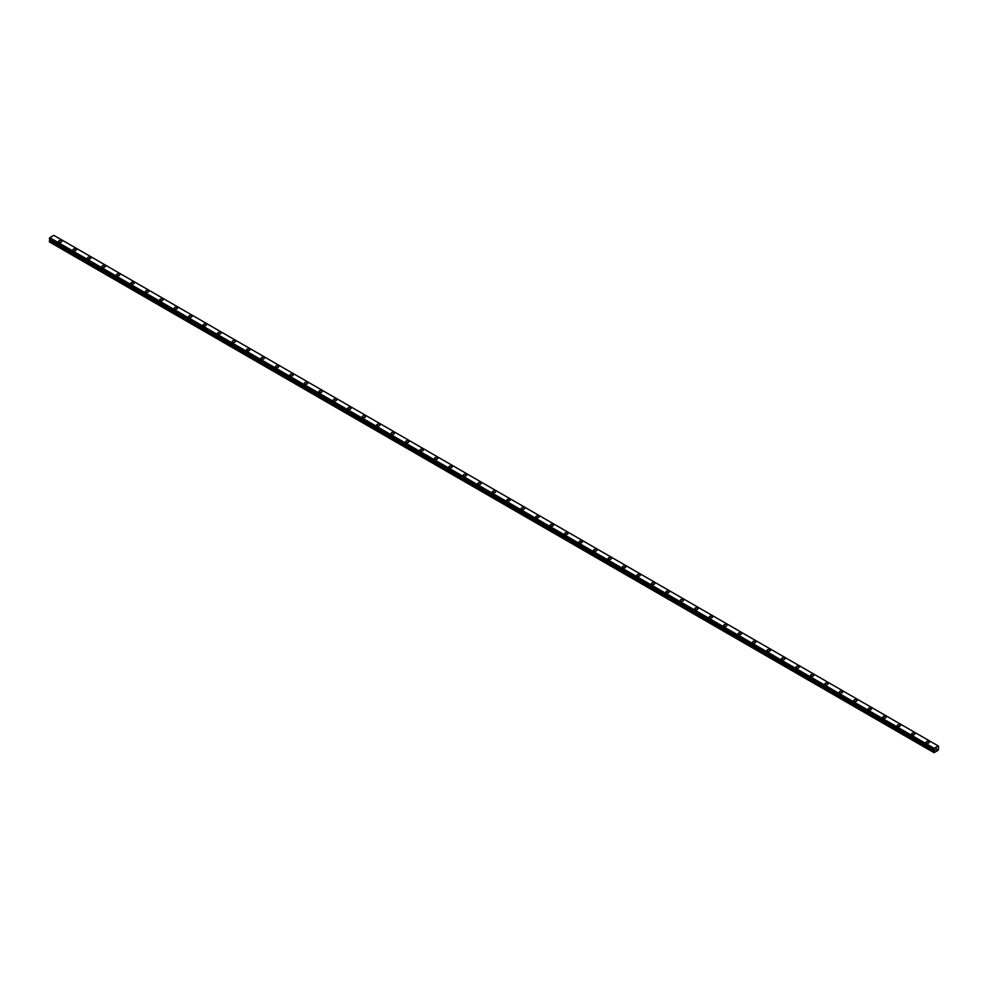<?xml version="1.0" encoding="UTF-8"?>
<svg xmlns="http://www.w3.org/2000/svg" width="988" height="988" viewBox="0 0 988 988"><rect width="100%" height="100%" fill="white"/><g stroke="black" fill="none" stroke-linecap="round" stroke-linejoin="round"><path stroke-width="1.48" d="M58.625 241.368A1.618 0.939 180 0 1 59.626 240.516A1.618 0.939 180 0 1 61.392 240.714A1.618 0.939 180 0 1 61.861 241.381A1.618 0.939 180 0 1 60.861 242.233A1.618 0.939 180 0 1 59.095 242.035A1.618 0.939 180 0 1 58.625 241.368A1.618 0.939 180 0 1 59.626 240.516A1.618 0.939 180 0 1 61.392 240.714A1.618 0.939 180 0 1 61.861 241.368M73.087 249.717A1.618 0.939 180 0 1 74.088 248.853A1.618 0.939 180 0 1 75.841 249.062A1.618 0.939 180 0 1 76.323 249.729A1.618 0.939 180 0 1 75.323 250.582A1.618 0.939 180 0 1 73.557 250.384A1.618 0.939 180 0 1 73.087 249.717A1.618 0.939 180 0 1 74.088 248.865A1.618 0.939 180 0 1 75.841 249.062A1.618 0.939 180 0 1 76.323 249.717M87.537 258.066A1.618 0.939 180 0 1 88.537 257.201A1.618 0.939 180 0 1 90.303 257.411A1.618 0.939 180 0 1 90.785 258.066A1.618 0.939 180 0 1 89.785 258.93A1.618 0.939 180 0 1 88.018 258.733A1.618 0.939 180 0 1 87.537 258.066A1.618 0.939 180 0 1 88.537 257.213A1.618 0.939 180 0 1 90.303 257.411A1.618 0.939 180 0 1 90.785 258.066M101.999 266.414A1.618 0.939 180 0 1 102.999 265.55A1.618 0.939 180 0 1 104.765 265.76A1.618 0.939 180 0 1 105.234 266.414A1.618 0.939 180 0 1 104.234 267.279A1.618 0.939 180 0 1 102.48 267.081A1.618 0.939 180 0 1 101.999 266.414A1.618 0.939 180 0 1 102.999 265.55A1.618 0.939 180 0 1 104.765 265.76A1.618 0.939 180 0 1 105.234 266.414M116.461 274.763A1.618 0.939 180 0 1 117.461 273.898A1.618 0.939 180 0 1 119.227 274.108A1.618 0.939 180 0 1 119.696 274.763A1.618 0.939 180 0 1 118.696 275.627A1.618 0.939 180 0 1 116.93 275.43A1.618 0.939 180 0 1 116.461 274.763A1.618 0.939 180 0 1 117.461 273.898A1.618 0.939 180 0 1 119.227 274.108A1.618 0.939 180 0 1 119.696 274.763M130.922 283.111A1.618 0.939 180 0 1 131.923 282.247A1.618 0.939 180 0 1 133.676 282.445A1.618 0.939 180 0 1 134.158 283.111A1.618 0.939 180 0 1 133.158 283.976A1.618 0.939 180 0 1 131.392 283.778A1.618 0.939 180 0 1 130.922 283.111A1.618 0.939 180 0 1 131.923 282.247A1.618 0.939 180 0 1 133.676 282.457A1.618 0.939 180 0 1 134.158 283.111M145.372 291.46A1.618 0.939 180 0 1 146.372 290.596A1.618 0.939 180 0 1 148.138 290.793A1.618 0.939 180 0 1 148.62 291.46A1.618 0.939 180 0 1 147.62 292.325A1.618 0.939 180 0 1 145.853 292.115A1.618 0.939 180 0 1 145.372 291.46A1.618 0.939 180 0 1 146.372 290.596A1.618 0.939 180 0 1 148.138 290.805A1.618 0.939 180 0 1 148.62 291.46M162.6 299.154A1.618 0.939 180 0 1 163.069 299.809A1.618 0.939 180 0 1 162.069 300.673A1.618 0.939 180 0 1 160.303 300.463A1.618 0.939 180 0 1 159.834 299.809A1.618 0.939 180 0 1 160.834 298.944A1.618 0.939 180 0 1 162.6 299.154M159.834 299.809A1.618 0.939 180 0 1 160.834 298.944A1.618 0.939 180 0 1 162.6 299.142A1.618 0.939 180 0 1 163.069 299.809M174.296 308.157A1.618 0.939 180 0 1 175.296 307.293A1.618 0.939 180 0 1 177.062 307.49A1.618 0.939 180 0 1 177.531 308.157A1.618 0.939 180 0 1 176.531 309.022A1.618 0.939 180 0 1 174.765 308.812A1.618 0.939 180 0 1 174.296 308.157A1.618 0.939 180 0 1 175.296 307.293A1.618 0.939 180 0 1 177.062 307.49A1.618 0.939 180 0 1 177.531 308.157M188.757 316.506A1.618 0.939 180 0 1 189.745 315.641A1.618 0.939 180 0 1 191.511 315.839A1.618 0.939 180 0 1 191.993 316.506A1.618 0.939 180 0 1 190.993 317.37A1.618 0.939 180 0 1 189.227 317.16A1.618 0.939 180 0 1 188.757 316.506A1.618 0.939 180 0 1 189.745 315.641A1.618 0.939 180 0 1 191.511 315.839A1.618 0.939 180 0 1 191.993 316.506M203.207 324.854A1.618 0.939 180 0 1 204.207 323.99A1.618 0.939 180 0 1 205.973 324.188A1.618 0.939 180 0 1 206.443 324.854A1.618 0.939 180 0 1 205.455 325.707A1.618 0.939 180 0 1 203.689 325.509A1.618 0.939 180 0 1 203.207 324.854A1.618 0.939 180 0 1 204.207 323.99A1.618 0.939 180 0 1 205.973 324.188A1.618 0.939 180 0 1 206.443 324.854M217.669 333.203A1.618 0.939 180 0 1 218.669 332.339A1.618 0.939 180 0 1 220.435 332.536A1.618 0.939 180 0 1 220.904 333.203A1.618 0.939 180 0 1 219.904 334.055A1.618 0.939 180 0 1 218.138 333.858A1.618 0.939 180 0 1 217.669 333.203A1.618 0.939 180 0 1 218.669 332.339A1.618 0.939 180 0 1 220.435 332.536A1.618 0.939 180 0 1 220.904 333.203M232.131 341.539A1.618 0.939 180 0 1 233.131 340.687A1.618 0.939 180 0 1 234.897 340.885A1.618 0.939 180 0 1 235.366 341.552A1.618 0.939 180 0 1 234.366 342.404A1.618 0.939 180 0 1 232.6 342.206A1.618 0.939 180 0 1 232.131 341.539A1.618 0.939 180 0 1 233.131 340.687A1.618 0.939 180 0 1 234.897 340.885A1.618 0.939 180 0 1 235.366 341.539M246.58 349.888A1.618 0.939 180 0 1 247.58 349.023A1.618 0.939 180 0 1 249.347 349.233A1.618 0.939 180 0 1 249.828 349.9A1.618 0.939 180 0 1 248.828 350.752A1.618 0.939 180 0 1 247.062 350.555A1.618 0.939 180 0 1 246.58 349.888A1.618 0.939 180 0 1 247.58 349.036A1.618 0.939 180 0 1 249.347 349.233A1.618 0.939 180 0 1 249.828 349.888M261.042 358.236A1.618 0.939 180 0 1 262.042 357.372A1.618 0.939 180 0 1 263.808 357.582A1.618 0.939 180 0 1 264.278 358.236A1.618 0.939 180 0 1 263.277 359.101A1.618 0.939 180 0 1 261.524 358.903A1.618 0.939 180 0 1 261.042 358.236A1.618 0.939 180 0 1 262.042 357.384A1.618 0.939 180 0 1 263.808 357.582A1.618 0.939 180 0 1 264.278 358.236M275.504 366.585A1.618 0.939 180 0 1 276.504 365.721A1.618 0.939 180 0 1 278.27 365.931A1.618 0.939 180 0 1 278.74 366.585A1.618 0.939 180 0 1 277.739 367.45A1.618 0.939 180 0 1 275.973 367.252A1.618 0.939 180 0 1 275.504 366.585A1.618 0.939 180 0 1 276.504 365.721A1.618 0.939 180 0 1 278.27 365.931A1.618 0.939 180 0 1 278.74 366.585M289.966 374.934A1.618 0.939 180 0 1 290.966 374.069A1.618 0.939 180 0 1 292.72 374.279A1.618 0.939 180 0 1 293.201 374.934A1.618 0.939 180 0 1 292.201 375.798A1.618 0.939 180 0 1 290.435 375.601A1.618 0.939 180 0 1 289.966 374.934A1.618 0.939 180 0 1 290.966 374.069A1.618 0.939 180 0 1 292.72 374.279A1.618 0.939 180 0 1 293.201 374.934M304.415 383.282A1.618 0.939 180 0 1 305.416 382.418A1.618 0.939 180 0 1 307.182 382.615A1.618 0.939 180 0 1 307.663 383.282A1.618 0.939 180 0 1 306.663 384.147A1.618 0.939 180 0 1 304.897 383.949A1.618 0.939 180 0 1 304.415 383.282A1.618 0.939 180 0 1 305.416 382.418A1.618 0.939 180 0 1 307.182 382.628A1.618 0.939 180 0 1 307.663 383.282M321.643 390.976A1.618 0.939 180 0 1 322.113 391.631A1.618 0.939 180 0 1 321.112 392.495A1.618 0.939 180 0 1 319.359 392.285A1.618 0.939 180 0 1 318.877 391.631A1.618 0.939 180 0 1 319.877 390.766A1.618 0.939 180 0 1 321.643 390.976M318.877 391.631A1.618 0.939 180 0 1 319.877 390.766A1.618 0.939 180 0 1 321.643 390.964A1.618 0.939 180 0 1 322.113 391.631M333.339 399.979A1.618 0.939 180 0 1 334.339 399.115A1.618 0.939 180 0 1 336.105 399.313A1.618 0.939 180 0 1 336.575 399.979A1.618 0.939 180 0 1 335.574 400.844A1.618 0.939 180 0 1 333.808 400.634A1.618 0.939 180 0 1 333.339 399.979A1.618 0.939 180 0 1 334.339 399.115A1.618 0.939 180 0 1 336.105 399.325A1.618 0.939 180 0 1 336.575 399.979M347.801 408.328A1.618 0.939 180 0 1 348.801 407.464A1.618 0.939 180 0 1 350.555 407.661A1.618 0.939 180 0 1 351.036 408.328A1.618 0.939 180 0 1 350.036 409.193A1.618 0.939 180 0 1 348.27 408.983A1.618 0.939 180 0 1 347.801 408.328A1.618 0.939 180 0 1 348.801 407.464A1.618 0.939 180 0 1 350.555 407.661A1.618 0.939 180 0 1 351.036 408.328M362.25 416.677A1.618 0.939 180 0 1 363.251 415.812A1.618 0.939 180 0 1 365.017 416.01A1.618 0.939 180 0 1 365.486 416.677A1.618 0.939 180 0 1 364.498 417.541A1.618 0.939 180 0 1 362.732 417.331A1.618 0.939 180 0 1 362.25 416.677A1.618 0.939 180 0 1 363.251 415.812A1.618 0.939 180 0 1 365.017 416.01A1.618 0.939 180 0 1 365.486 416.677M376.712 425.025A1.618 0.939 180 0 1 377.712 424.161A1.618 0.939 180 0 1 379.478 424.358A1.618 0.939 180 0 1 379.948 425.025A1.618 0.939 180 0 1 378.947 425.877A1.618 0.939 180 0 1 377.181 425.68A1.618 0.939 180 0 1 376.712 425.025A1.618 0.939 180 0 1 377.712 424.161A1.618 0.939 180 0 1 379.478 424.358A1.618 0.939 180 0 1 379.948 425.025M391.174 433.361A1.618 0.939 180 0 1 392.174 432.509A1.618 0.939 180 0 1 393.94 432.707A1.618 0.939 180 0 1 394.41 433.374A1.618 0.939 180 0 1 393.409 434.226A1.618 0.939 180 0 1 391.643 434.028A1.618 0.939 180 0 1 391.174 433.361A1.618 0.939 180 0 1 392.174 432.509A1.618 0.939 180 0 1 393.94 432.707A1.618 0.939 180 0 1 394.41 433.361M405.636 441.71A1.618 0.939 180 0 1 406.624 440.846A1.618 0.939 180 0 1 408.39 441.056A1.618 0.939 180 0 1 408.871 441.722A1.618 0.939 180 0 1 407.871 442.575A1.618 0.939 180 0 1 406.105 442.377A1.618 0.939 180 0 1 405.636 441.71A1.618 0.939 180 0 1 406.624 440.858A1.618 0.939 180 0 1 408.39 441.056A1.618 0.939 180 0 1 408.871 441.71M420.085 450.071A1.618 0.939 180 0 1 421.086 449.207A1.618 0.939 180 0 1 422.852 449.404A1.618 0.939 180 0 1 423.321 450.071M422.852 449.404A1.618 0.939 180 0 1 423.321 450.059A1.618 0.939 180 0 1 422.333 450.923A1.618 0.939 180 0 1 420.567 450.726A1.618 0.939 180 0 1 420.085 450.059A1.618 0.939 180 0 1 421.086 449.194A1.618 0.939 180 0 1 422.852 449.404M434.547 458.407A1.618 0.939 180 0 1 435.547 457.543A1.618 0.939 180 0 1 437.314 457.753A1.618 0.939 180 0 1 437.783 458.407A1.618 0.939 180 0 1 436.782 459.272A1.618 0.939 180 0 1 435.016 459.074A1.618 0.939 180 0 1 434.547 458.407A1.618 0.939 180 0 1 435.547 457.555A1.618 0.939 180 0 1 437.314 457.753A1.618 0.939 180 0 1 437.783 458.407M449.009 466.756A1.618 0.939 180 0 1 450.009 465.891A1.618 0.939 180 0 1 451.763 466.101A1.618 0.939 180 0 1 452.245 466.756A1.618 0.939 180 0 1 451.244 467.62A1.618 0.939 180 0 1 449.478 467.423A1.618 0.939 180 0 1 449.009 466.756A1.618 0.939 180 0 1 450.009 465.891A1.618 0.939 180 0 1 451.763 466.101A1.618 0.939 180 0 1 452.245 466.756M463.458 475.105A1.618 0.939 180 0 1 464.459 474.24A1.618 0.939 180 0 1 466.225 474.45A1.618 0.939 180 0 1 466.707 475.105A1.618 0.939 180 0 1 465.706 475.969A1.618 0.939 180 0 1 463.94 475.771A1.618 0.939 180 0 1 463.458 475.105A1.618 0.939 180 0 1 464.459 474.24A1.618 0.939 180 0 1 466.225 474.45A1.618 0.939 180 0 1 466.707 475.105M480.687 482.799A1.618 0.939 180 0 1 481.156 483.453A1.618 0.939 180 0 1 480.156 484.318A1.618 0.939 180 0 1 478.402 484.108A1.618 0.939 180 0 1 477.92 483.453A1.618 0.939 180 0 1 478.921 482.589A1.618 0.939 180 0 1 480.687 482.799M477.92 483.453A1.618 0.939 180 0 1 478.921 482.589A1.618 0.939 180 0 1 480.687 482.786A1.618 0.939 180 0 1 481.156 483.453M492.382 491.802A1.618 0.939 180 0 1 493.383 490.937A1.618 0.939 180 0 1 495.149 491.135A1.618 0.939 180 0 1 495.618 491.802A1.618 0.939 180 0 1 494.618 492.666A1.618 0.939 180 0 1 492.851 492.456A1.618 0.939 180 0 1 492.382 491.802A1.618 0.939 180 0 1 493.383 490.937A1.618 0.939 180 0 1 495.149 491.147A1.618 0.939 180 0 1 495.618 491.802M506.844 500.15A1.618 0.939 180 0 1 507.844 499.286A1.618 0.939 180 0 1 509.598 499.483A1.618 0.939 180 0 1 510.08 500.15A1.618 0.939 180 0 1 509.079 501.015A1.618 0.939 180 0 1 507.313 500.805A1.618 0.939 180 0 1 506.844 500.15A1.618 0.939 180 0 1 507.844 499.286A1.618 0.939 180 0 1 509.598 499.496A1.618 0.939 180 0 1 510.08 500.15M521.294 508.499A1.618 0.939 180 0 1 522.294 507.634A1.618 0.939 180 0 1 524.06 507.832A1.618 0.939 180 0 1 524.542 508.499A1.618 0.939 180 0 1 523.541 509.363A1.618 0.939 180 0 1 521.775 509.153A1.618 0.939 180 0 1 521.294 508.499A1.618 0.939 180 0 1 522.294 507.634A1.618 0.939 180 0 1 524.06 507.832A1.618 0.939 180 0 1 524.542 508.499M535.755 516.848A1.618 0.939 180 0 1 536.756 515.983A1.618 0.939 180 0 1 538.522 516.181A1.618 0.939 180 0 1 538.991 516.848A1.618 0.939 180 0 1 537.991 517.712A1.618 0.939 180 0 1 536.237 517.502A1.618 0.939 180 0 1 535.755 516.848A1.618 0.939 180 0 1 536.756 515.983A1.618 0.939 180 0 1 538.522 516.181A1.618 0.939 180 0 1 538.991 516.848M550.217 525.196A1.618 0.939 180 0 1 551.218 524.332A1.618 0.939 180 0 1 552.984 524.529A1.618 0.939 180 0 1 553.453 525.196A1.618 0.939 180 0 1 552.453 526.048A1.618 0.939 180 0 1 550.687 525.851A1.618 0.939 180 0 1 550.217 525.196A1.618 0.939 180 0 1 551.218 524.332A1.618 0.939 180 0 1 552.984 524.529A1.618 0.939 180 0 1 553.453 525.196M564.679 533.532A1.618 0.939 180 0 1 565.667 532.68A1.618 0.939 180 0 1 567.433 532.878A1.618 0.939 180 0 1 567.915 533.545A1.618 0.939 180 0 1 566.914 534.397A1.618 0.939 180 0 1 565.148 534.199A1.618 0.939 180 0 1 564.679 533.532A1.618 0.939 180 0 1 565.667 532.68A1.618 0.939 180 0 1 567.433 532.878A1.618 0.939 180 0 1 567.915 533.532M579.129 541.893A1.618 0.939 180 0 1 580.129 541.029A1.618 0.939 180 0 1 581.895 541.226A1.618 0.939 180 0 1 582.364 541.893M581.895 541.226A1.618 0.939 180 0 1 582.364 541.881A1.618 0.939 180 0 1 581.376 542.745A1.618 0.939 180 0 1 579.61 542.548A1.618 0.939 180 0 1 579.129 541.881A1.618 0.939 180 0 1 580.129 541.016A1.618 0.939 180 0 1 581.895 541.226M593.59 550.23A1.618 0.939 180 0 1 594.591 549.365A1.618 0.939 180 0 1 596.357 549.575A1.618 0.939 180 0 1 596.826 550.242A1.618 0.939 180 0 1 595.826 551.094A1.618 0.939 180 0 1 594.06 550.896A1.618 0.939 180 0 1 593.59 550.23A1.618 0.939 180 0 1 594.591 549.377A1.618 0.939 180 0 1 596.357 549.575A1.618 0.939 180 0 1 596.826 550.23M608.052 558.578A1.618 0.939 180 0 1 609.053 557.714A1.618 0.939 180 0 1 610.819 557.924A1.618 0.939 180 0 1 611.288 558.578A1.618 0.939 180 0 1 610.288 559.443A1.618 0.939 180 0 1 608.522 559.245A1.618 0.939 180 0 1 608.052 558.578A1.618 0.939 180 0 1 609.053 557.726A1.618 0.939 180 0 1 610.819 557.924A1.618 0.939 180 0 1 611.288 558.578M622.514 566.927A1.618 0.939 180 0 1 623.502 566.062A1.618 0.939 180 0 1 625.268 566.272A1.618 0.939 180 0 1 625.75 566.927A1.618 0.939 180 0 1 624.749 567.791A1.618 0.939 180 0 1 622.983 567.594A1.618 0.939 180 0 1 622.514 566.927A1.618 0.939 180 0 1 623.502 566.062A1.618 0.939 180 0 1 625.268 566.272A1.618 0.939 180 0 1 625.75 566.927M636.964 575.275A1.618 0.939 180 0 1 637.964 574.411A1.618 0.939 180 0 1 639.73 574.621A1.618 0.939 180 0 1 640.199 575.275A1.618 0.939 180 0 1 639.199 576.14A1.618 0.939 180 0 1 637.445 575.942A1.618 0.939 180 0 1 636.964 575.275A1.618 0.939 180 0 1 637.964 574.411A1.618 0.939 180 0 1 639.73 574.621A1.618 0.939 180 0 1 640.199 575.275M651.425 583.624A1.618 0.939 180 0 1 652.426 582.759A1.618 0.939 180 0 1 654.192 582.957A1.618 0.939 180 0 1 654.661 583.624A1.618 0.939 180 0 1 653.661 584.488A1.618 0.939 180 0 1 651.895 584.279A1.618 0.939 180 0 1 651.425 583.624A1.618 0.939 180 0 1 652.426 582.759A1.618 0.939 180 0 1 654.192 582.969A1.618 0.939 180 0 1 654.661 583.624M665.887 591.973A1.618 0.939 180 0 1 666.888 591.108A1.618 0.939 180 0 1 668.641 591.306A1.618 0.939 180 0 1 669.123 591.973A1.618 0.939 180 0 1 668.123 592.837A1.618 0.939 180 0 1 666.357 592.627A1.618 0.939 180 0 1 665.887 591.973A1.618 0.939 180 0 1 666.888 591.108A1.618 0.939 180 0 1 668.641 591.318A1.618 0.939 180 0 1 669.123 591.973M680.337 600.321A1.618 0.939 180 0 1 681.337 599.457A1.618 0.939 180 0 1 683.103 599.654A1.618 0.939 180 0 1 683.585 600.321A1.618 0.939 180 0 1 682.585 601.186A1.618 0.939 180 0 1 680.818 600.976A1.618 0.939 180 0 1 680.337 600.321A1.618 0.939 180 0 1 681.337 599.457A1.618 0.939 180 0 1 683.103 599.667A1.618 0.939 180 0 1 683.585 600.321M694.799 608.67A1.618 0.939 180 0 1 695.799 607.805A1.618 0.939 180 0 1 697.565 608.003A1.618 0.939 180 0 1 698.034 608.67A1.618 0.939 180 0 1 697.034 609.534A1.618 0.939 180 0 1 695.28 609.324A1.618 0.939 180 0 1 694.799 608.67A1.618 0.939 180 0 1 695.799 607.805A1.618 0.939 180 0 1 697.565 608.003A1.618 0.939 180 0 1 698.034 608.67M709.26 617.018A1.618 0.939 180 0 1 710.261 616.154A1.618 0.939 180 0 1 712.027 616.351A1.618 0.939 180 0 1 712.496 617.018A1.618 0.939 180 0 1 711.496 617.883A1.618 0.939 180 0 1 709.73 617.673A1.618 0.939 180 0 1 709.26 617.018A1.618 0.939 180 0 1 710.261 616.154A1.618 0.939 180 0 1 712.027 616.351A1.618 0.939 180 0 1 712.496 617.018M723.722 625.367A1.618 0.939 180 0 1 724.723 624.502A1.618 0.939 180 0 1 726.476 624.7A1.618 0.939 180 0 1 726.958 625.367A1.618 0.939 180 0 1 725.958 626.219A1.618 0.939 180 0 1 724.192 626.022A1.618 0.939 180 0 1 723.722 625.367A1.618 0.939 180 0 1 724.723 624.502A1.618 0.939 180 0 1 726.476 624.7A1.618 0.939 180 0 1 726.958 625.367M738.172 633.716A1.618 0.939 180 0 1 739.172 632.851A1.618 0.939 180 0 1 740.938 633.049A1.618 0.939 180 0 1 741.42 633.716M740.938 633.049A1.618 0.939 180 0 1 741.42 633.703A1.618 0.939 180 0 1 740.42 634.568A1.618 0.939 180 0 1 738.654 634.37A1.618 0.939 180 0 1 738.172 633.703A1.618 0.939 180 0 1 739.172 632.851A1.618 0.939 180 0 1 740.938 633.049M752.634 642.052A1.618 0.939 180 0 1 753.634 641.187A1.618 0.939 180 0 1 755.4 641.397A1.618 0.939 180 0 1 755.869 642.064A1.618 0.939 180 0 1 754.869 642.916A1.618 0.939 180 0 1 753.103 642.719A1.618 0.939 180 0 1 752.634 642.052A1.618 0.939 180 0 1 753.634 641.2A1.618 0.939 180 0 1 755.4 641.397A1.618 0.939 180 0 1 755.869 642.052M767.096 650.4A1.618 0.939 180 0 1 768.096 649.536A1.618 0.939 180 0 1 769.862 649.746A1.618 0.939 180 0 1 770.331 650.413A1.618 0.939 180 0 1 769.331 651.265A1.618 0.939 180 0 1 767.565 651.067A1.618 0.939 180 0 1 767.096 650.4A1.618 0.939 180 0 1 768.096 649.548A1.618 0.939 180 0 1 769.862 649.746A1.618 0.939 180 0 1 770.331 650.4M781.557 658.749A1.618 0.939 180 0 1 782.545 657.885A1.618 0.939 180 0 1 784.311 658.094A1.618 0.939 180 0 1 784.793 658.749A1.618 0.939 180 0 1 783.793 659.614A1.618 0.939 180 0 1 782.027 659.416A1.618 0.939 180 0 1 781.557 658.749A1.618 0.939 180 0 1 782.545 657.897A1.618 0.939 180 0 1 784.311 658.094A1.618 0.939 180 0 1 784.793 658.749M796.007 667.098A1.618 0.939 180 0 1 797.007 666.233A1.618 0.939 180 0 1 798.773 666.443A1.618 0.939 180 0 1 799.243 667.098A1.618 0.939 180 0 1 798.255 667.962A1.618 0.939 180 0 1 796.489 667.765A1.618 0.939 180 0 1 796.007 667.098A1.618 0.939 180 0 1 797.007 666.233A1.618 0.939 180 0 1 798.773 666.443A1.618 0.939 180 0 1 799.243 667.098M810.469 675.446A1.618 0.939 180 0 1 811.469 674.582A1.618 0.939 180 0 1 813.235 674.792A1.618 0.939 180 0 1 813.704 675.446A1.618 0.939 180 0 1 812.704 676.311A1.618 0.939 180 0 1 810.938 676.113A1.618 0.939 180 0 1 810.469 675.446A1.618 0.939 180 0 1 811.469 674.582A1.618 0.939 180 0 1 813.235 674.792A1.618 0.939 180 0 1 813.704 675.446M824.931 683.795A1.618 0.939 180 0 1 825.931 682.93A1.618 0.939 180 0 1 827.697 683.128A1.618 0.939 180 0 1 828.166 683.795A1.618 0.939 180 0 1 827.166 684.659A1.618 0.939 180 0 1 825.4 684.449A1.618 0.939 180 0 1 824.931 683.795A1.618 0.939 180 0 1 825.931 682.93A1.618 0.939 180 0 1 827.697 683.14A1.618 0.939 180 0 1 828.166 683.795M839.38 692.143A1.618 0.939 180 0 1 840.38 691.279A1.618 0.939 180 0 1 842.147 691.476A1.618 0.939 180 0 1 842.628 692.143A1.618 0.939 180 0 1 841.628 693.008A1.618 0.939 180 0 1 839.862 692.798A1.618 0.939 180 0 1 839.38 692.143A1.618 0.939 180 0 1 840.38 691.279A1.618 0.939 180 0 1 842.147 691.489A1.618 0.939 180 0 1 842.628 692.143M853.842 700.492A1.618 0.939 180 0 1 854.842 699.628A1.618 0.939 180 0 1 856.608 699.825A1.618 0.939 180 0 1 857.078 700.492A1.618 0.939 180 0 1 856.077 701.356A1.618 0.939 180 0 1 854.324 701.147A1.618 0.939 180 0 1 853.842 700.492A1.618 0.939 180 0 1 854.842 699.628A1.618 0.939 180 0 1 856.608 699.837A1.618 0.939 180 0 1 857.078 700.492M868.304 708.841A1.618 0.939 180 0 1 869.304 707.976A1.618 0.939 180 0 1 871.07 708.174A1.618 0.939 180 0 1 871.54 708.841A1.618 0.939 180 0 1 870.539 709.705A1.618 0.939 180 0 1 868.773 709.495A1.618 0.939 180 0 1 868.304 708.841A1.618 0.939 180 0 1 869.304 707.976A1.618 0.939 180 0 1 871.07 708.174A1.618 0.939 180 0 1 871.54 708.841M882.766 717.189A1.618 0.939 180 0 1 883.766 716.325A1.618 0.939 180 0 1 885.52 716.522A1.618 0.939 180 0 1 886.001 717.189A1.618 0.939 180 0 1 885.001 718.054A1.618 0.939 180 0 1 883.235 717.844A1.618 0.939 180 0 1 882.766 717.189A1.618 0.939 180 0 1 883.766 716.325A1.618 0.939 180 0 1 885.52 716.522A1.618 0.939 180 0 1 886.001 717.189M897.215 725.538A1.618 0.939 180 0 1 898.216 724.673A1.618 0.939 180 0 1 899.982 724.871A1.618 0.939 180 0 1 900.463 725.538A1.618 0.939 180 0 1 899.463 726.39A1.618 0.939 180 0 1 897.697 726.192A1.618 0.939 180 0 1 897.215 725.538A1.618 0.939 180 0 1 898.216 724.673A1.618 0.939 180 0 1 899.982 724.871A1.618 0.939 180 0 1 900.463 725.538M911.677 733.874A1.618 0.939 180 0 1 912.677 733.022A1.618 0.939 180 0 1 914.443 733.22A1.618 0.939 180 0 1 914.913 733.886A1.618 0.939 180 0 1 913.912 734.739A1.618 0.939 180 0 1 912.159 734.541A1.618 0.939 180 0 1 911.677 733.874A1.618 0.939 180 0 1 912.677 733.022A1.618 0.939 180 0 1 914.443 733.22A1.618 0.939 180 0 1 914.913 733.874M926.139 742.223A1.618 0.939 180 0 1 927.139 741.358A1.618 0.939 180 0 1 928.905 741.568A1.618 0.939 180 0 1 929.375 742.235A1.618 0.939 180 0 1 928.374 743.087A1.618 0.939 180 0 1 926.608 742.89A1.618 0.939 180 0 1 926.139 742.223A1.618 0.939 180 0 1 927.139 741.37A1.618 0.939 180 0 1 928.905 741.568A1.618 0.939 180 0 1 929.375 742.223M935.636 749.991L936.068 748.904M936.315 749.608L936.735 748.682M934.117 749.719L934.018 752.658L938.353 750.164L938.575 746.199M933.833 749.546L934.154 748.299L938.254 745.977M934.129 749.731L49.425 238.948M49.943 239.257L49.4 241.924L933.784 752.523M53.858 235.354L938.23 745.94L53.858 235.354L49.795 237.676L49.4 238.898M49.77 237.713L934.154 748.299L49.795 237.676M934.129 748.361L49.746 237.775M933.833 748.916L49.449 238.318M933.784 749.028L49.4 238.429M934.389 749.991L50.005 239.392M934.389 750.25L50.005 239.652M934.315 750.485L49.931 239.899M933.882 751.226L49.511 240.627M933.784 751.584L49.4 240.986"/></g></svg>
